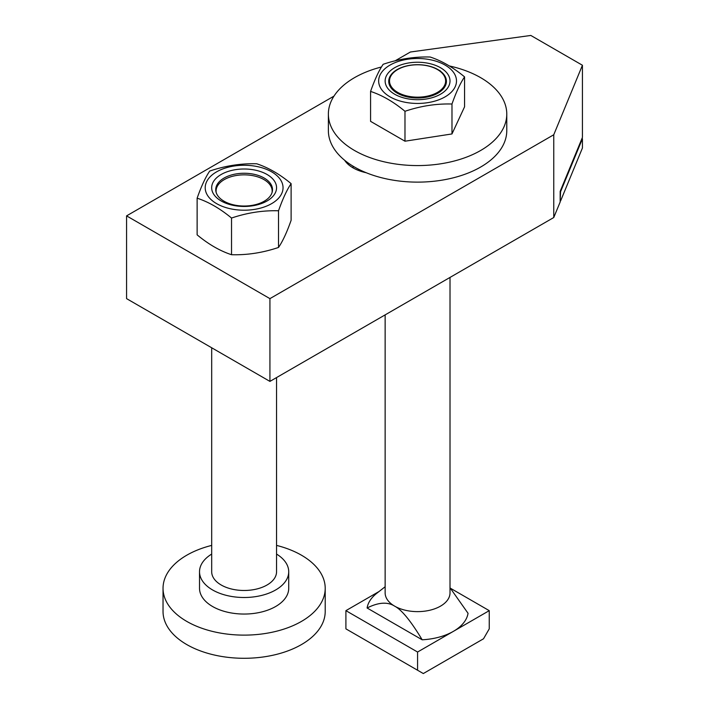 <?xml version="1.0" encoding="UTF-8"?>
<svg xmlns="http://www.w3.org/2000/svg" width="709" height="709" viewBox="0 0 709 709"><rect width="100%" height="100%" fill="white"/><g stroke="black" fill="none" stroke-linecap="round" stroke-linejoin="round"><path stroke-width="1.06" d="M450.011 587.743L468.046 613.303A50.685 29.264 180 0 1 453.414 631.338A50.685 29.264 180 0 1 422.174 639.793L367.102 607.994C378.438 602.278 387.619 601.666 394.638 606.142A32.437 18.726 180 0 1 385.138 592.892L385.138 314.876M397.182 93.118A28.839 16.653 180 0 1 397.182 69.571A28.839 16.653 180 0 1 437.967 69.571L437.967 69.571A28.839 16.653 180 0 1 437.967 93.118A28.839 16.653 180 0 1 397.182 93.118M440.511 71.033L437.967 69.571M397.74 92.418A28.05 16.192 0 0 0 437.409 92.418A28.05 16.192 0 0 0 437.409 69.517A28.05 16.192 0 0 0 397.74 69.517A28.05 16.192 0 0 0 397.74 92.418M379.04 591.519L345.903 610.653L345.903 628.856L417.574 670.235L417.574 652.032L489.245 610.653L450.49 588.275M367.102 607.994A50.685 29.264 180 0 1 376.78 593.291L385.138 586.742M417.574 652.032L345.903 610.653M417.574 670.235L423.308 673.55L483.511 638.791L489.245 628.856L489.245 610.653M450.011 277.423L450.011 592.892A32.437 18.726 180 0 1 429.982 610.201A32.437 18.726 180 0 1 394.638 606.142C401.657 609.767 410.839 620.987 422.174 639.793M276.554 545.398A81.092 46.821 180 0 1 301.458 555.2A81.092 46.821 180 0 1 325.209 588.302A81.092 46.821 180 0 1 275.154 631.559A81.092 46.821 180 0 1 186.786 621.412A81.092 46.821 180 0 1 163.035 588.302A81.092 46.821 180 0 1 211.69 545.398M325.209 588.302L325.209 611.477A81.092 46.821 180 0 1 275.154 654.726A81.092 46.821 180 0 1 186.786 644.578A81.092 46.821 180 0 1 163.035 611.477L163.035 588.302M276.554 554.075A44.596 25.746 180 0 1 288.723 571.746A44.596 25.746 180 0 1 261.187 595.542A44.596 25.746 180 0 1 212.585 589.959A44.596 25.746 180 0 1 199.521 571.746A44.596 25.746 180 0 1 211.69 554.075M288.723 571.746L288.723 588.302A44.596 25.746 180 0 1 261.187 612.089A44.596 25.746 180 0 1 212.585 606.514A44.596 25.746 180 0 1 199.521 588.302L199.521 571.746M276.554 377.569L276.554 571.746A32.437 18.726 180 0 1 256.534 589.055A32.437 18.726 180 0 1 221.181 584.996A32.437 18.726 180 0 1 211.69 571.746L211.69 347.773M272.034 192.591A28.05 16.192 0 0 0 263.952 179.59A28.05 16.192 0 0 0 232.153 176.399A28.05 16.192 0 0 0 216.201 192.591M126.574 215.873L126.574 298.631L269.925 381.398L553.756 217.53L560.154 202.021L560.181 191.341L582.426 137.413L582.426 65.246L553.756 134.763L269.925 298.631L126.574 215.873L333.957 96.14M581.983 138.485L582.426 138.734L560.562 191.758L560.181 200.319M553.756 217.53L553.756 134.763M560.562 200.363L560.589 200.948L560.181 200.709M395.046 60.868L410.405 52.005L530.819 35.45L582.426 65.246M560.589 200.948L582.426 148.004L582.426 138.734M366.216 172.73A36.487 21.066 180 0 1 344.645 160.278M269.925 381.398L269.925 298.631M449.249 65.928A89.201 51.5 180 0 1 480.649 77.662A89.201 51.5 180 0 1 506.775 114.069A89.201 51.5 180 0 1 451.713 161.652A89.201 51.5 180 0 1 354.5 150.485A89.201 51.5 180 0 1 328.373 114.069A89.201 51.5 180 0 1 381.477 66.983M506.775 114.069L506.775 130.624A89.201 51.5 180 0 1 451.713 178.207A89.201 51.5 180 0 1 354.5 167.04A89.201 51.5 180 0 1 328.373 130.624L328.373 114.069M390.047 65.077A38.924 22.475 180 0 1 445.092 65.077A38.924 22.475 180 0 1 445.092 96.858A38.924 22.475 180 0 1 390.047 96.858A38.924 22.475 180 0 1 390.047 65.077M451.979 104.01C456.171 92.099 460.371 83.05 464.572 76.882C453.104 67.39 441.636 60.77 430.168 57.021C414.499 56.569 398.839 58.989 383.17 64.289C378.969 70.457 374.777 79.505 370.577 91.426C382.045 95.166 393.513 101.795 404.981 111.286C420.65 105.987 436.31 103.567 451.979 104.01L451.979 133.939L404.981 141.206L370.577 121.345L370.577 91.426M440.511 94.208A32.437 18.726 180 0 1 394.638 94.208A32.437 18.726 180 0 1 394.638 67.727A32.437 18.726 180 0 1 440.511 67.727A32.437 18.726 180 0 1 440.511 94.208L440.511 94.208M404.981 141.206L404.981 111.286M451.979 133.939L464.572 106.802L464.572 76.882M224.053 178.056A28.378 16.387 0 0 0 215.74 189.64A28.378 16.387 0 0 0 233.261 204.777A28.378 16.387 0 0 0 264.191 201.232A28.378 16.387 0 0 0 272.504 189.64A28.378 16.387 0 0 0 254.983 174.503A28.378 16.387 0 0 0 224.053 178.056M291.115 183.64L291.115 220.313C286.923 232.233 282.723 241.273 278.522 247.45C262.862 252.741 247.193 255.169 231.533 254.717L231.533 218.044C247.193 212.753 262.862 210.325 278.522 210.777C282.723 198.857 286.923 189.817 291.115 183.64C279.647 174.148 268.179 167.528 256.711 163.779C241.051 163.327 225.382 165.755 209.713 171.055C205.521 177.223 201.321 186.263 197.129 198.183C208.597 201.932 220.065 208.552 231.533 218.044M216.6 171.844A38.924 22.475 180 0 1 271.644 171.844A38.924 22.475 180 0 1 271.644 203.625A38.924 22.475 180 0 1 216.6 203.625A38.924 22.475 180 0 1 216.6 171.844M267.054 200.975A32.437 18.726 180 0 1 221.181 200.975A32.437 18.726 180 0 1 221.181 174.485A32.437 18.726 180 0 1 267.054 174.485A32.437 18.726 180 0 1 267.054 200.975M278.522 210.777L278.522 247.45M231.533 254.717C220.065 250.968 208.597 244.348 197.129 234.856L197.129 198.183M353.064 167.865L353.064 166.198M397.182 69.571L396.074 70.209"/></g></svg>
